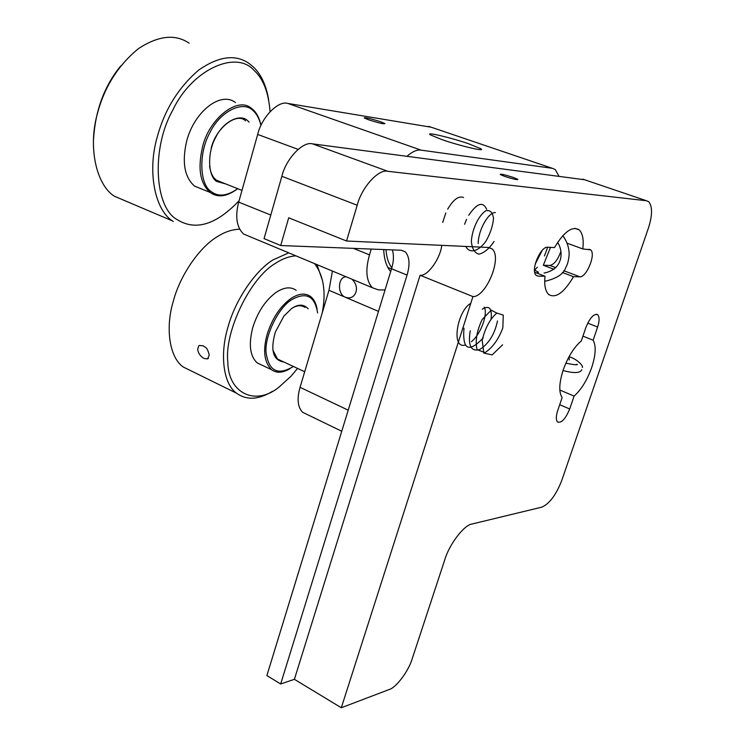 <?xml version="1.0" encoding="UTF-8"?>
<svg xmlns="http://www.w3.org/2000/svg" width="745" height="745" viewBox="0 0 745 745"><rect width="100%" height="100%" fill="white"/><g stroke="black" fill="none" stroke-linecap="round" stroke-linejoin="round"><path stroke-width="1.12" d="M536.54 272.996L538.588 272.214M465.774 246.437C469.722 253.998 478.374 251.54 485.917 241.231C490.34 233.436 492.873 225.828 493.507 218.415C492.678 212.418 490.154 209.857 485.926 210.733C478.951 215.063 472.283 228.445 471.362 241.101C471.967 248.606 474.509 252.965 478.998 254.175C484.175 252.9 489.204 248.662 494.093 241.436M495.388 212.576C488.767 211.925 478.225 229.702 478.188 243.578M464.573 224.292L466.566 219.375M468.717 215.258C476.996 203.143 482.983 201.159 486.662 209.289M442.698 222.41L445.817 212.986M447.671 209.177C453.416 199.474 458.706 195.581 463.548 197.518M569.068 356.622L569.236 360.003M502.586 344.814L492.166 354.899L483.831 353.111L482.173 340.074C485.302 327.744 490.191 318.739 496.841 313.058L503.266 315.098L502.847 327.819C498.517 339.413 492.566 347.673 485.004 352.599L477.079 349.675C475.049 341.052 476.753 330.985 482.183 319.475L491.244 310.144L497.232 313.319M497.483 320.937C494.652 334.393 488.646 343.966 479.463 349.675C470.877 351.696 467.813 345.41 470.253 330.808M482.211 309.203C489.316 304.919 492.268 308.365 491.057 319.558M483.244 337.932C468.726 353.121 462.31 349.871 463.977 328.182M484.269 307.089C488.087 313.654 481.074 333.983 471.408 341.694M465.513 344.963C450.595 349.815 457.244 310.684 470.765 303.345M392.373 249.892C394.003 255.47 393.723 261.765 391.535 268.777L266.887 675.566L280.669 683.994L294.396 679.319L341.303 707.75L388.955 689.609C396.163 687.765 408.763 670.872 412.302 658.478L444.746 559.877C449.207 544.334 464.377 524.601 472.172 523.986L541.773 507.159C549.456 503.862 556.152 494.866 561.87 480.162L648.346 228.268C652.462 215.519 652.592 206.672 648.727 201.727L646.446 200.74L387.866 171.313C378.683 168.649 361.697 187.246 357.209 205.229L346.527 241.008L488.655 247.48L492.072 248.858C502.745 257.546 485.852 297.32 472.935 296.585L341.303 707.75M391.535 268.777L407.059 275.073C410.15 264.531 409.564 256.783 405.28 251.81L401.248 250.246L280.707 245.533L264.056 238.614L281.861 176.295L357.209 205.229M591.707 367.536C587.144 380.164 581.268 389.682 574.097 396.098L569.692 409.005C565.474 419.016 561.413 423.346 557.539 422.005C555.872 419.845 555.919 416.055 557.688 410.644L562.121 397.56C558.703 392.326 559.048 383.181 563.155 370.135C567.886 356.995 573.939 347.254 581.323 340.912L585.849 327.549C590.003 317.612 593.979 313.347 597.76 314.744C599.576 317.081 599.529 321.17 597.62 327.036L593.132 340.214C596.251 345.82 595.777 354.927 591.707 367.536M538.114 276.134L536.251 275.426C530.179 270.677 540.497 246.288 547.631 247.219L554.504 247.554C564.142 231.593 572.374 225.707 579.2 229.898C582.72 233.436 583.912 239.788 582.795 248.942L590.645 249.854C596.177 254.203 586.483 277.429 579.899 276.814L573.51 276.712C563.974 292.738 555.696 298.671 548.665 294.499C545.303 291.127 544.092 285.046 545.033 276.246L538.114 276.134L536.251 275.417M584.676 179.768L312.5 143.85C302.917 141.019 285.959 158.806 281.861 176.295M513.342 177.44L517.775 179.294C517.812 180.16 513.445 179.191 504.654 176.369L500.268 174.535C500.258 173.678 504.616 174.647 513.342 177.44M472.935 296.585L420.087 275.268L294.396 679.319M346.527 241.008L288.706 217.801L280.707 245.533M407.059 275.073L280.669 683.994M420.087 275.268C427.686 276.432 440.37 258.524 441.757 245.347M582.795 248.942L567.206 243.215M550.508 247.359L543.319 265.257L549.857 265.444C554.196 264.512 557.875 259.819 560.892 251.363M543.319 265.257L554.01 269.308M562.354 272.484L573.51 276.712M545.033 276.246L534.714 272.298M582.944 336.125L593.132 340.214M574.097 396.098L559.802 390.007M346.239 276.823C337.858 276.414 336.936 294.266 345.503 297.329L348.669 297.953C352.599 297.674 355.142 295.337 356.287 290.941C356.911 286.397 355.44 282.476 351.873 279.179M332.419 271.059L328.973 290.289L300.067 387.326C296.817 398.705 297.655 407.012 302.554 412.246L305.841 413.838M368.663 119.815C378.972 123.074 384.401 124.331 384.932 123.558L380.388 121.686C370.163 118.446 364.761 117.207 364.175 117.952L368.663 119.815M442.26 139.725C460.187 145.946 486.988 152.259 480.637 148.646L468.456 143.701C450.837 137.629 424.557 131.381 430.442 134.901L442.26 139.725M383.703 249.556C384.15 259.483 386.487 266.803 390.706 271.506M431.215 127.227L287.766 103.415C278.23 100.314 261.579 117.31 257.677 134.445L238.698 202.109C234.992 216.432 236.575 227.057 243.457 233.967L249.044 236.295M407.077 156.199C412.479 151.496 417.172 149.484 421.149 150.155L552.287 168.296L555.258 169.553L558.871 176.025M385.063 289.917L378.469 289.907L372.351 287.71C366.186 280.865 365.236 269.913 369.501 254.865L371.252 249.072M542.341 250.171L535.292 263.87M535.469 263.19L541.941 250.609M385.994 249.649C386.581 257.574 388.527 263.6 391.851 267.725M93.451 140.796C95.006 111.163 104.132 86.187 120.811 65.849M249.091 122.124L247.852 120.913C240.421 112.942 223.044 121.649 215.64 137.499C207.147 152.455 207.846 176.09 216.674 181.435L225.782 183.959M222.271 182.562L216.348 180.132C212.809 177.431 210.556 172.766 209.578 166.116M211.124 148.469C215.761 128.028 236.742 111.862 245.617 120.876M260.946 125.514C259.344 118.725 256.736 113.789 253.123 110.698C243.261 99.877 219.868 111.387 209.867 132.759C198.403 152.93 199.483 184.713 211.375 191.707C218.415 197.043 227.197 196.037 237.711 188.699M260.974 125.458C259.456 118.213 256.727 112.868 252.779 109.422L251.251 108.202C237.245 95.956 208.33 119.675 202.444 147.454C197.593 168.472 200.126 183.438 210.053 192.359L210.165 192.443C217.782 197.984 226.964 196.736 237.73 188.708M235.429 102.531C220.716 90.871 194.063 111.731 186.604 141.364C181.845 162.242 184.471 177.142 194.501 186.073L202.649 189.407M129.332 202.566L114.302 196.186C96.245 184.723 87.929 147.063 97.325 113.938C104.198 87.379 117.84 65.653 138.263 48.77C158.275 35.602 175.243 33.748 189.156 43.201M173.259 221.526L172.253 220.809C154.709 209.457 147.268 171.173 157.195 137.182C164.515 109.925 178.4 87.51 198.868 69.937C218.853 56.182 235.578 54.022 249.054 63.465L253.132 66.752C260.936 73.978 266.105 84.967 268.647 99.718M239.089 200.731C216.162 224.794 195.525 231.099 177.18 219.635C154.439 207.576 151.123 148.087 172.868 110.009C191.828 69.648 236.174 49.561 254.138 70.486C263.264 78.756 268.572 92.473 270.053 111.638M203.31 345.82L199.744 345.522C198.999 344.963 198.319 346.323 197.704 349.582C198.384 353.521 200.526 356.483 204.13 358.475L207.557 358.904L209.261 355.123C206.877 345.866 205.341 348.027 203.31 345.82M308.16 308.793C303.737 304.053 298.242 303.969 291.658 308.514L283.901 316.085L275.408 331.944C270.128 350.28 272.987 360.319 283.985 362.07M280.893 360.627L277.485 359.034L272.977 350.252M291.975 308.3C296.864 305.217 301.231 304.938 305.078 307.443M317.621 312.937C314.8 295.867 306.074 291.509 291.435 299.853C278.304 307.75 264.522 336.302 266.058 352.441C268.694 371.057 277.727 375.787 293.13 366.624L293.362 366.447M317.1 309.063C316.066 303.243 313.887 299.071 310.572 296.538C305.226 292.72 298.587 293.437 290.643 298.689C280.008 306.642 272.186 318.506 267.166 334.291C262.743 350.42 264.177 362.2 271.469 369.65C276.6 373.375 282.811 373.031 290.122 368.598M296.165 290.317C290.774 286.48 284.096 287.16 276.134 292.347C265.481 300.207 257.677 311.987 252.723 327.679C248.467 344.609 249.975 356.352 257.258 362.927L262.082 365.208M192.303 371.457L183.233 366.996C168.994 357.116 165.511 327.195 173.101 301.939C179.722 275.892 199.334 247.182 217.484 236.575C224.729 231.937 232.095 229.479 239.564 229.199M272.54 391.283C258.599 399.823 246.586 400.456 236.51 393.174C222.755 383.461 219.961 353.139 227.933 327.325C234.973 300.71 254.818 271.133 272.828 259.996L288.743 252.853M316.942 264.605L322.576 280.837M297.562 368.412L290.932 376.318L279.151 386.99C256.178 406.183 228.054 394.086 227.793 361.67C224.301 331.627 250.404 277.643 275.222 263.506C282.048 258.887 288.948 256.336 295.914 255.842M314.558 263.618C323.665 275.613 326.226 292.04 322.24 312.891M387.866 171.313L312.5 143.85M646.446 200.74L582.86 179.154M579.899 276.814L563.751 270.705M555.751 267.678L549.857 265.444M597.62 327.036L587.693 323.106M559.7 404.684L569.692 409.005M328.973 290.289L378.488 311.382M287.766 103.415L421.149 150.155M552.287 168.296L428.794 126.399M257.677 134.445L298.093 149.363M238.698 202.109L270.789 215.054M353.4 248.374L369.501 254.865M300.067 387.326L348.213 410.178M241.985 190.394L216.581 180.299M304.705 371.746L277.485 359.034M562.773 235.699C566.973 241.259 569.106 247.563 569.161 254.632C568.631 260.508 567.504 264.773 565.781 267.436C563.844 273.89 556.822 278.528 544.716 281.34M557.605 242.414C563.676 251.4 563.276 269.355 544.055 273.07M538.086 272.027L534.5 270.072M547.687 247.228L544.437 255.973M537.341 267.231L534.733 269.997M565.846 363.188C574.181 364.827 577.971 365.19 577.226 364.277L575.671 364.799M582.264 367.425C583.95 366.791 577.794 359.304 569.255 356.734M581.808 369.753C580.048 373.217 573.79 373.469 563.024 370.498M401.313 250.246L405.28 251.81M492.072 248.858L488.422 247.47M590.645 249.854L588.978 249.24M597.76 314.744L596.372 314.204M579.2 229.898L574.889 228.343M480.637 148.646L480.329 149.605M243.457 233.967L372.351 287.71M302.554 412.246L341.75 431.262M387.866 267.455L391.498 268.926M210.165 192.443L194.613 186.157M172.253 220.809L114.302 196.186M271.469 369.65L257.258 362.927M236.51 393.174L183.233 366.996M208.442 358.28L207.52 358.913"/></g></svg>
